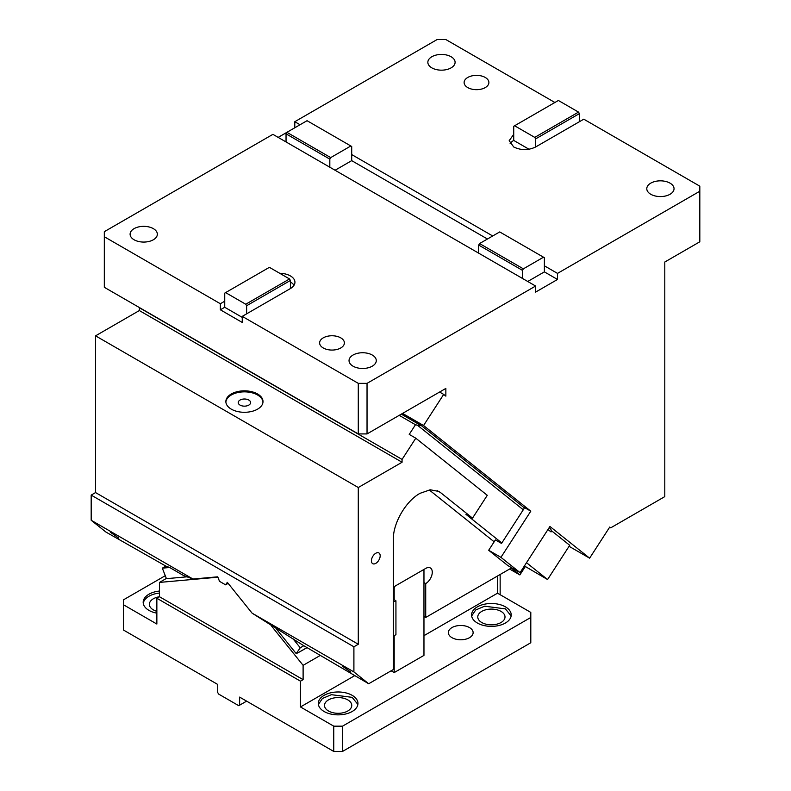 <?xml version="1.0" encoding="UTF-8"?>
<svg xmlns="http://www.w3.org/2000/svg" width="791" height="791" viewBox="0 0 791 791"><rect width="100%" height="100%" fill="white"/><g stroke="black" fill="none" stroke-linecap="round" stroke-linejoin="round"><path stroke-width="1.19" d="M670.046 183.146A13.625 7.861 180 0 1 674.041 188.703A13.625 7.861 180 0 1 665.627 195.97A13.625 7.861 180 0 1 650.775 194.27A13.625 7.861 180 0 1 646.791 188.703A13.625 7.861 180 0 1 655.195 181.436A13.625 7.861 180 0 1 670.046 183.146M579.408 121.715L579.408 113.617L535.616 138.9L534.746 137.387L514.605 125.759L513.725 126.263L513.725 134.351L509.186 140.669L513.725 146.988C521.022 150.458 528.319 150.458 535.616 146.988L583.788 119.184L699.817 186.172L699.817 241.789L664.796 262.019L664.796 496.619L610.731 527.834L609.643 527.211M431.846 67.868A13.625 7.861 180 0 1 427.852 62.301A13.625 7.861 180 0 1 436.266 55.034A13.625 7.861 180 0 1 451.107 56.744A13.625 7.861 180 0 1 455.102 62.301A13.625 7.861 180 0 1 446.688 69.568A13.625 7.861 180 0 1 431.846 67.868M487.454 239.011L351.708 160.642L351.708 154.571L492.704 235.975M557.517 273.389L557.517 279.46L544.376 271.877L544.376 265.806L557.517 273.389L699.817 191.234M554.887 102.494L445.857 39.55L437.097 39.55L294.786 121.715L300.046 124.741M467.748 87.583A12.389 7.149 180 0 1 464.119 82.531A12.389 7.149 180 0 1 471.762 75.916A12.389 7.149 180 0 1 485.269 77.469A12.389 7.149 180 0 1 488.887 82.531A12.389 7.149 180 0 1 481.244 89.136A12.389 7.149 180 0 1 467.748 87.583M579.408 113.617L578.528 112.104L558.387 100.477L514.605 125.759M529.021 149.252L513.725 140.422A15.484 8.938 0 0 0 510.106 143.705M535.616 138.9L535.616 146.988M513.725 134.351L513.725 140.422M578.528 112.104L534.746 137.387M488.68 550.269L507.822 565.555L520.082 572.635L500.94 557.348L488.68 550.269L495.393 539.897L501.524 543.437L524.66 507.644L530.791 511.184L423.561 425.528L402.57 413.406M569.065 546.304L589.621 558.169L549.933 526.47L520.082 572.635M286.035 133.847L329.817 159.129L329.817 167.217L286.035 141.935L286.035 133.847L286.906 132.324L330.697 157.607L350.838 145.979L351.708 146.483L351.708 154.571M329.817 159.129L330.697 157.607M544.376 265.806L544.376 257.718L499.714 231.931L479.573 243.559L523.355 268.841L522.485 270.364L522.485 278.452L329.817 167.217M479.573 243.559L478.693 245.081L522.485 270.364M478.693 245.081L478.693 253.169M523.355 268.841L543.496 257.213M544.376 271.877L527.735 281.487M557.517 279.46L535.616 292.097L535.616 286.035L522.485 278.452M423.561 425.528L443.682 394.402L439.588 392.039M443.682 394.402L445.857 396.143L445.857 388.421L367.034 433.923L358.283 433.923L104.313 287.301L104.313 236.736L220.353 303.734L224.733 301.203L224.733 307.274L242.244 317.379M502.325 488.442L501.553 489.649M589.621 558.169L609.742 527.053L610.731 527.834M535.616 286.035L367.034 383.358L367.034 433.923M367.034 383.358L358.283 383.358L358.283 433.923M286.035 141.935L272.895 134.351L104.313 231.684L104.313 236.736M323.252 347.971A12.389 7.149 180 0 1 319.623 342.918A12.389 7.149 180 0 1 327.266 336.304A12.389 7.149 180 0 1 340.763 337.856A12.389 7.149 180 0 1 344.392 342.918A12.389 7.149 180 0 1 336.748 349.523A12.389 7.149 180 0 1 323.252 347.971M372.294 355.05A13.625 7.861 180 0 1 376.279 360.607A13.625 7.861 180 0 1 367.874 367.874A13.625 7.861 180 0 1 353.023 366.174A13.625 7.861 180 0 1 349.039 360.607A13.625 7.861 180 0 1 357.443 353.34A13.625 7.861 180 0 1 372.294 355.05M153.355 228.648A13.625 7.861 180 0 1 157.35 234.205A13.625 7.861 180 0 1 148.935 241.473A13.625 7.861 180 0 1 134.094 239.772A13.625 7.861 180 0 1 130.1 234.205A13.625 7.861 180 0 1 138.514 226.938A13.625 7.861 180 0 1 153.355 228.648M246.624 305.751L290.406 280.469L290.406 288.557L246.624 313.839L246.624 305.751L245.744 304.238L225.603 292.611L224.733 293.115L224.733 301.203M245.744 304.238L289.536 278.956L269.395 267.328L225.603 292.611M290.406 280.469L289.536 278.956M290.406 288.557A15.484 8.938 0 0 0 294.944 282.239A15.484 8.938 0 0 0 290.406 275.921A15.484 8.938 0 0 0 279.747 273.3M294.025 285.274A15.484 8.938 0 0 0 290.406 281.991M220.353 303.734L220.353 309.795L242.244 322.441L242.244 316.37L358.283 383.358M246.624 313.839L242.244 316.37M220.353 309.795L224.733 307.274M350.838 145.979L307.046 120.697L278.155 137.387M351.708 160.642L335.077 170.253M294.786 127.776L294.786 121.715M530.791 511.184L500.94 557.348M342.513 751.45L530.801 642.747L530.801 617.464L342.513 726.168L342.513 751.45L333.762 751.45L333.762 726.168L300.481 706.956L354.684 675.662M156.855 598.253L300.481 681.17L303.111 679.657L159.485 596.73L156.855 598.253L156.855 624.04L123.584 604.828L123.584 630.101L217.723 684.452L217.723 692.55L218.603 694.063L238.744 705.691L239.614 705.186L239.614 697.098L333.762 751.45M239.614 705.186L246.624 701.142M300.481 681.17L300.481 706.956M333.762 726.168L342.513 726.168M530.801 617.464L530.801 612.412L497.529 593.191L497.529 576.006M500.149 574.484L500.149 594.713M451.987 637.684A12.389 7.149 0 0 0 465.484 639.237A12.389 7.149 0 0 0 473.127 632.632A12.389 7.149 0 0 0 469.498 627.579A12.389 7.149 0 0 0 456.002 626.027A12.389 7.149 0 0 0 448.359 632.632A12.389 7.149 0 0 0 451.987 637.684M481.759 622.517A13.625 7.861 0 0 0 496.61 624.228A13.625 7.861 0 0 0 505.014 616.96A13.625 7.861 0 0 0 501.029 611.394A13.625 7.861 0 0 0 486.178 609.693A13.625 7.861 0 0 0 477.774 616.96A13.625 7.861 0 0 0 481.759 622.517M328.502 711A13.625 7.861 0 0 0 343.353 712.711A13.625 7.861 0 0 0 351.758 705.443A13.625 7.861 0 0 0 347.773 699.877A13.625 7.861 0 0 0 332.922 698.176A13.625 7.861 0 0 0 324.518 705.443A13.625 7.861 0 0 0 328.502 711M165.27 575.7L123.584 599.766L123.584 604.828M156.855 613.173A19.815 11.44 180 0 1 148.975 610.385A19.815 11.44 180 0 1 143.171 602.297A19.815 11.44 180 0 1 159.485 591.035M423.966 635.667L497.529 593.191M477.378 623.021A19.815 11.44 180 0 1 471.574 614.933A19.815 11.44 180 0 1 483.815 604.364A19.815 11.44 180 0 1 505.409 606.845A19.815 11.44 180 0 1 511.213 614.933A19.815 11.44 180 0 1 498.973 625.503A19.815 11.44 180 0 1 477.378 623.021M324.122 711.505A19.815 11.44 180 0 1 318.318 703.417A19.815 11.44 180 0 1 330.559 692.847A19.815 11.44 180 0 1 352.153 695.329A19.815 11.44 180 0 1 357.957 703.417A19.815 11.44 180 0 1 345.726 713.986A19.815 11.44 180 0 1 324.122 711.505M511.134 615.952L505.409 608.872L484.626 606.203L475.688 609.99L471.654 615.952M357.878 704.425L352.153 697.346L331.37 694.686L322.431 698.463L318.397 704.425M166.337 578.458L159.485 582.413L159.485 596.73A13.625 7.861 0 0 0 149.37 604.314A13.625 7.861 0 0 0 153.355 609.881A13.625 7.861 0 0 0 156.855 611.344M159.485 593.062A19.815 11.44 0 0 0 143.25 603.306M319.95 655.61L303.111 665.34L303.111 679.657M159.485 582.413L217.901 577.203M271.086 625.493L303.111 665.34M358.283 487.523L358.283 644.26L353.903 646.791L353.903 671.935L252.102 613.163L227.324 582.344L225.573 584.836L219.502 581.326L217.752 576.817L192.974 579.032L91.183 520.26L91.183 495.107L95.553 492.575L95.553 335.839L358.283 487.523L402.065 462.241L139.345 310.556L95.553 335.839M437.186 490.628L440.478 492.536L438.906 491.458L430.245 489.777L420.021 493.327C405.743 501.148 392.939 523.326 393.315 539.591L393.315 669.542L368.695 683.75L353.903 671.935M440.478 492.536L472.524 518.125L487.276 495.304L415.789 438.194L402.065 459.413L402.065 462.241M379.64 558.515A6.19 3.579 120 0 0 378.889 552.939A6.19 3.579 120 0 0 371.958 558.1A6.19 3.579 120 0 0 372.699 563.667A6.19 3.579 120 0 0 379.64 558.515M358.283 644.26L95.553 492.575M353.903 646.791L91.183 495.107M526.499 562.698L547.58 579.536L524.393 565.961M494.157 541.805L429.187 489.906M472.524 518.125L465.948 514.338L501.81 542.982M139.443 307.58L139.345 310.556M402.065 459.413L139.345 307.729M415.789 438.194L409.224 434.407L415.473 424.737L399.208 415.354M231.298 409.155A18.579 10.728 180 0 1 225.86 401.561A18.579 10.728 180 0 1 237.32 391.654A18.579 10.728 180 0 1 257.569 393.977A18.579 10.728 180 0 1 263.007 401.561A18.579 10.728 180 0 1 251.548 411.478A18.579 10.728 180 0 1 231.298 409.155M187.022 576.827L166.417 578.666L162.333 568.156L165.873 566.109L105.964 532.076L91.183 520.26M192.974 579.032L183.66 575.591L169.64 567.503L162.333 568.156M228.134 583.353L225.573 584.836M292.947 638.693L300.264 647.78L303.803 645.733L252.102 613.163M423.086 569.935L423.966 570.44L423.966 616.456L425.716 617.464L511.273 568.067L519.875 574.938L509.622 569.016M525.244 566.643L519.875 574.938M393.315 601.664A9.284 5.359 120 0 0 395.935 600.774L395.935 634.649L393.315 636.172M425.716 617.464L425.716 583.59A9.284 5.359 120 0 0 431.777 575.403A9.284 5.359 120 0 0 430.353 567.958A9.284 5.359 120 0 0 425.716 568.422L395.935 585.607A9.284 5.359 120 0 0 393.315 587.762M549.162 527.666L549.498 527.963C551.001 528.872 551.515 530.197 551.03 531.947L551.703 530.909L569.718 545.296L547.58 579.536M523.276 509.78L417.361 425.172L421.385 425.746L401.294 414.148M417.361 425.172L415.473 424.737M262.988 402.075A18.579 10.728 0 0 0 257.569 394.996A18.579 10.728 0 0 0 237.735 392.573A18.579 10.728 0 0 0 225.88 402.075M306.898 647.75L298.098 652.723L306.819 647.7M276.346 628.914L296.18 653.584L298.098 652.723M165.873 566.109L169.64 567.503M303.803 645.733L368.695 683.75M394.185 635.667L394.185 672.577L391.12 670.808M463.941 459.601L464.713 458.404M240.059 405.101A6.19 3.579 0 0 0 246.802 405.882A6.19 3.579 0 0 0 250.628 402.579A6.19 3.579 0 0 0 248.809 400.048A6.19 3.579 0 0 0 242.066 399.277A6.19 3.579 0 0 0 238.239 402.579A6.19 3.579 0 0 0 240.059 405.101M394.996 586.23L394.185 587.634L393.7 587.357M393.315 599.262L395.935 600.774M394.185 587.634L394.185 599.766M110.631 532.402L118.798 538.117L110.631 532.402M394.185 672.577L423.966 655.383L423.966 616.456M342.701 666.388L350.878 672.103L342.701 666.388M296.18 653.584L300.264 647.78M423.966 582.572L425.716 583.59M551.03 531.947L547.975 529.505M454.756 450.455L453.985 451.651M524.463 507.951L421.504 425.706L401.393 414.089M455.122 450.741L454.341 451.938"/></g></svg>
